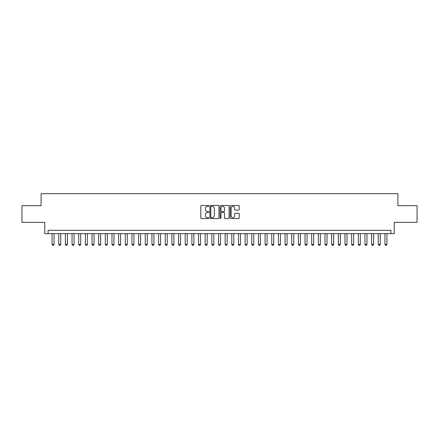 <?xml version="1.0" encoding="UTF-8"?>
<svg xmlns="http://www.w3.org/2000/svg" width="439" height="439" viewBox="0 0 439 439"><rect width="100%" height="100%" fill="white"/><g stroke="black" fill="none" stroke-linecap="round" stroke-linejoin="round"><path stroke-width="0.66" d="M208.849 205.935A0.455 0.455 0 0 0 208.393 205.474L201.446 205.474A0.653 0.653 0 0 0 200.793 206.132L200.793 217.892A0.653 0.653 0 0 0 201.446 218.545L208.393 218.545A0.455 0.455 0 0 0 208.849 218.09A0.455 0.455 0 0 0 208.393 217.629L207.493 217.629A2.091 2.091 0 0 1 205.403 215.538L205.403 214.561A2.091 2.091 0 0 1 207.493 212.471L208.393 212.471A0.455 0.455 0 0 0 208.849 212.01A0.455 0.455 0 0 0 208.393 211.554L207.493 211.554A2.091 2.091 0 0 1 205.403 209.463L205.403 208.481A2.091 2.091 0 0 1 207.493 206.39L208.393 206.39A0.455 0.455 0 0 0 208.849 205.935M238.596 210.083A0.653 0.653 0 0 0 239.25 209.43L239.25 206.132A0.653 0.653 0 0 0 238.596 205.474L230.887 205.474A0.653 0.653 0 0 0 230.234 206.132L230.234 217.892A0.653 0.653 0 0 0 230.887 218.545L238.596 218.545A0.653 0.653 0 0 0 239.25 217.892L239.25 213.908A0.653 0.653 0 0 0 238.596 213.25L235.299 213.25A0.653 0.653 0 0 0 234.645 213.908L234.645 215.884A1.751 1.751 0 0 1 232.895 217.629A1.751 1.751 0 0 1 231.15 215.884L231.15 208.141A1.751 1.751 0 0 1 232.895 206.39A1.751 1.751 0 0 1 234.645 208.141L234.645 209.43A0.653 0.653 0 0 0 235.299 210.083L238.596 210.083M390.919 233.647L394.249 233.647L394.249 222.332L417.05 222.332L417.05 205.688L397.91 205.688L397.91 193.703L41.09 193.703L41.09 205.688L21.95 205.688L21.95 222.332L44.751 222.332L44.751 233.647L390.919 233.647L390.919 230.316L48.081 230.316L48.081 233.647M218.929 206.132A0.653 0.653 0 0 0 218.276 205.474L210.566 205.474A0.653 0.653 0 0 0 209.913 206.132L209.913 217.892A0.653 0.653 0 0 0 210.566 218.545L218.276 218.545A0.653 0.653 0 0 0 218.929 217.892L218.929 206.132M220.724 205.474L228.434 205.474A0.653 0.653 0 0 1 229.087 206.132L229.087 217.892A0.653 0.653 0 0 1 228.434 218.545L225.136 218.545A0.653 0.653 0 0 1 224.483 217.892L224.483 213.124A0.653 0.653 0 0 0 223.83 212.471L221.64 212.471A0.653 0.653 0 0 0 220.987 213.124L220.987 218.09A0.455 0.455 0 0 1 220.532 218.545A0.455 0.455 0 0 1 220.071 218.09L220.071 206.132A0.653 0.653 0 0 1 220.724 205.474M211.285 206.39A0.455 0.455 0 0 0 210.824 206.846L210.824 217.173A0.455 0.455 0 0 0 211.285 217.629L212.229 217.629A2.091 2.091 0 0 0 214.32 215.538L214.32 208.481A2.091 2.091 0 0 0 212.229 206.39L211.285 206.39M224.483 208.174A1.751 1.751 0 0 0 222.732 206.423A1.751 1.751 0 0 0 220.987 208.174L220.987 210.901A0.653 0.653 0 0 0 221.64 211.554L223.83 211.554A0.653 0.653 0 0 0 224.483 210.901L224.483 208.174M52.071 233.647L52.071 244.43L54.068 244.43L54.068 233.647M54.068 244.43L53.569 245.297L52.57 245.297L52.071 244.43M58.733 233.647L58.733 244.43L60.73 244.43L60.73 233.647M60.73 244.43L60.231 245.297L59.232 245.297L58.733 244.43M65.389 233.647L65.389 244.43L67.386 244.43L67.386 233.647M67.386 244.43L66.887 245.297L65.888 245.297L65.389 244.43M72.045 233.647L72.045 244.43L74.043 244.43L74.043 233.647M74.043 244.43L73.543 245.297L72.545 245.297L72.045 244.43M78.702 233.647L78.702 244.43L80.699 244.43L80.699 233.647M80.699 244.43L80.2 245.297L79.201 245.297L78.702 244.43M85.358 233.647L85.358 244.43L87.356 244.43L87.356 233.647M87.356 244.43L86.856 245.297L85.857 245.297L85.358 244.43M92.014 233.647L92.014 244.43L94.012 244.43L94.012 233.647M94.012 244.43L93.512 245.297L92.514 245.297L92.014 244.43M98.671 233.647L98.671 244.43L100.668 244.43L100.668 233.647M100.668 244.43L100.169 245.297L99.17 245.297L98.671 244.43M105.333 233.647L105.333 244.43L107.33 244.43L107.33 233.647M107.33 244.43L106.831 245.297L105.832 245.297L105.333 244.43M111.989 233.647L111.989 244.43L113.986 244.43L113.986 233.647M113.986 244.43L113.487 245.297L112.488 245.297L111.989 244.43M118.645 233.647L118.645 244.43L120.643 244.43L120.643 233.647M120.643 244.43L120.143 245.297L119.145 245.297L118.645 244.43M125.302 233.647L125.302 244.43L127.299 244.43L127.299 233.647M127.299 244.43L126.8 245.297L125.801 245.297L125.302 244.43M131.958 233.647L131.958 244.43L133.955 244.43L133.955 233.647M133.955 244.43L133.456 245.297L132.457 245.297L131.958 244.43M138.614 233.647L138.614 244.43L140.612 244.43L140.612 233.647M140.612 244.43L140.112 245.297L139.114 245.297L138.614 244.43M145.271 233.647L145.271 244.43L147.268 244.43L147.268 233.647M147.268 244.43L146.769 245.297L145.77 245.297L145.271 244.43M151.932 233.647L151.932 244.43L153.93 244.43L153.93 233.647M153.93 244.43L153.43 245.297L152.432 245.297L151.932 244.43M158.589 233.647L158.589 244.43L160.586 244.43L160.586 233.647M160.586 244.43L160.087 245.297L159.088 245.297L158.589 244.43M165.245 233.647L165.245 244.43L167.243 244.43L167.243 233.647M167.243 244.43L166.743 245.297L165.744 245.297L165.245 244.43M171.901 233.647L171.901 244.43L173.899 244.43L173.899 233.647M173.899 244.43L173.4 245.297L172.401 245.297L171.901 244.43M178.558 233.647L178.558 244.43L180.555 244.43L180.555 233.647M180.555 244.43L180.056 245.297L179.057 245.297L178.558 244.43M185.214 233.647L185.214 244.43L187.212 244.43L187.212 233.647M187.212 244.43L186.712 245.297L185.713 245.297L185.214 244.43M191.87 233.647L191.87 244.43L193.868 244.43L193.868 233.647M193.868 244.43L193.369 245.297L192.37 245.297L191.87 244.43M198.532 233.647L198.532 244.43L200.53 244.43L200.53 233.647M200.53 244.43L200.03 245.297L199.032 245.297L198.532 244.43M205.189 233.647L205.189 244.43L207.186 244.43L207.186 233.647M207.186 244.43L206.687 245.297L205.688 245.297L205.189 244.43M211.845 233.647L211.845 244.43L213.842 244.43L213.842 233.647M213.842 244.43L213.343 245.297L212.344 245.297L211.845 244.43M218.501 233.647L218.501 244.43L220.499 244.43L220.499 233.647M220.499 244.43L219.999 245.297L219.001 245.297L218.501 244.43M225.158 233.647L225.158 244.43L227.155 244.43L227.155 233.647M227.155 244.43L226.656 245.297L225.657 245.297L225.158 244.43M231.814 233.647L231.814 244.43L233.811 244.43L233.811 233.647M233.811 244.43L233.312 245.297L232.313 245.297L231.814 244.43M238.47 233.647L238.47 244.43L240.468 244.43L240.468 233.647M240.468 244.43L239.968 245.297L238.97 245.297L238.47 244.43M245.132 233.647L245.132 244.43L247.13 244.43L247.13 233.647M247.13 244.43L246.63 245.297L245.631 245.297L245.132 244.43M251.788 233.647L251.788 244.43L253.786 244.43L253.786 233.647M253.786 244.43L253.287 245.297L252.288 245.297L251.788 244.43M258.445 233.647L258.445 244.43L260.442 244.43L260.442 233.647M260.442 244.43L259.943 245.297L258.944 245.297L258.445 244.43M265.101 233.647L265.101 244.43L267.099 244.43L267.099 233.647M267.099 244.43L266.599 245.297L265.6 245.297L265.101 244.43M271.757 233.647L271.757 244.43L273.755 244.43L273.755 233.647M273.755 244.43L273.256 245.297L272.257 245.297L271.757 244.43M278.414 233.647L278.414 244.43L280.411 244.43L280.411 233.647M280.411 244.43L279.912 245.297L278.913 245.297L278.414 244.43M285.07 233.647L285.07 244.43L287.068 244.43L287.068 233.647M287.068 244.43L286.568 245.297L285.569 245.297L285.07 244.43M291.732 233.647L291.732 244.43L293.729 244.43L293.729 233.647M293.729 244.43L293.23 245.297L292.231 245.297L291.732 244.43M298.388 233.647L298.388 244.43L300.386 244.43L300.386 233.647M300.386 244.43L299.886 245.297L298.888 245.297L298.388 244.43M305.045 233.647L305.045 244.43L307.042 244.43L307.042 233.647M307.042 244.43L306.543 245.297L305.544 245.297L305.045 244.43M311.701 233.647L311.701 244.43L313.698 244.43L313.698 233.647M313.698 244.43L313.199 245.297L312.2 245.297L311.701 244.43M318.357 233.647L318.357 244.43L320.355 244.43L320.355 233.647M320.355 244.43L319.855 245.297L318.857 245.297L318.357 244.43M325.014 233.647L325.014 244.43L327.011 244.43L327.011 233.647M327.011 244.43L326.512 245.297L325.513 245.297L325.014 244.43M331.67 233.647L331.67 244.43L333.667 244.43L333.667 233.647M333.667 244.43L333.168 245.297L332.169 245.297L331.67 244.43M338.332 233.647L338.332 244.43L340.329 244.43L340.329 233.647M340.329 244.43L339.83 245.297L338.831 245.297L338.332 244.43M344.988 233.647L344.988 244.43L346.986 244.43L346.986 233.647M346.986 244.43L346.486 245.297L345.488 245.297L344.988 244.43M351.644 233.647L351.644 244.43L353.642 244.43L353.642 233.647M353.642 244.43L353.143 245.297L352.144 245.297L351.644 244.43M358.301 233.647L358.301 244.43L360.298 244.43L360.298 233.647M360.298 244.43L359.799 245.297L358.8 245.297L358.301 244.43M364.957 233.647L364.957 244.43L366.955 244.43L366.955 233.647M366.955 244.43L366.455 245.297L365.457 245.297L364.957 244.43M371.613 233.647L371.613 244.43L373.611 244.43L373.611 233.647M373.611 244.43L373.112 245.297L372.113 245.297L371.613 244.43M378.27 233.647L378.27 244.43L380.267 244.43L380.267 233.647M380.267 244.43L379.768 245.297L378.769 245.297L378.27 244.43M384.932 233.647L384.932 244.43L386.929 244.43L386.929 233.647M386.929 244.43L386.43 245.297L385.431 245.297L384.932 244.43"/></g></svg>
